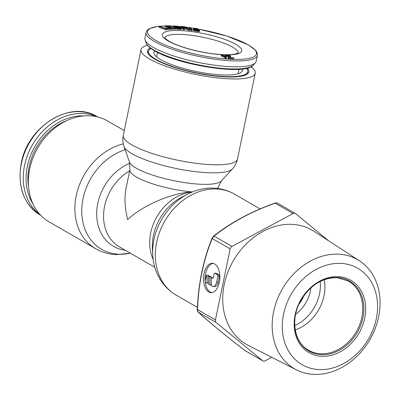 <?xml version="1.0" encoding="UTF-8"?>
<svg xmlns="http://www.w3.org/2000/svg" width="400" height="400" viewBox="0 0 400 400"><rect width="100%" height="100%" fill="white"/><g stroke="black" fill="none" stroke-linecap="round" stroke-linejoin="round"><path stroke-width="0.6" d="M96.92 116.755A56.835 45.605 120 0 0 24.57 165.38A56.835 45.605 120 0 0 40.335 214.89M154.725 50.925A45.13 10.245 11.7 0 0 154.08 53.715A45.13 10.245 11.7 0 0 221.48 74.885A45.13 10.245 11.7 0 0 241.655 71.85A45.13 10.245 11.7 0 0 242.17 69.03M150.965 48.5A50.69 11.51 11.7 0 0 148.51 51.155A50.69 11.51 11.7 0 0 172.98 66.625A50.69 11.51 11.7 0 0 224.355 76.545A50.69 11.51 11.7 0 0 247.785 71.71A50.69 11.51 11.7 0 0 246.585 68.305M257.44 55.38L256.23 61.24A56.835 12.905 -168.3 0 1 255.355 62.85A56.835 12.905 -168.3 0 1 210.88 64.67A56.835 12.905 -168.3 0 1 153.235 47.38A56.835 12.905 -168.3 0 1 145.08 40.015A56.835 12.905 -168.3 0 1 144.92 38.19L146.13 32.33A56.835 12.905 11.7 0 0 154.45 41.52A56.835 12.905 11.7 0 0 215.805 59.34A56.835 12.905 11.7 0 0 257.44 55.38L257.245 52.945L256.05 50.835L248.715 45.075L227.11 36.12L198.445 29.095M159.145 26.395L158.96 27.275L165.615 29.8L169.5 29.38L169.68 28.505L168.835 28.18L165.595 28.53L159.79 26.325L159.145 26.395L165.8 28.92L169.68 28.505M169.595 28.925L170.47 29.325L175.17 29.25L175.35 28.37L174.63 28.04L170.715 28.105L168.795 27.225L172.19 27.165L171.47 26.835L168.075 26.895L166.515 26.18L170.43 26.115L169.71 25.785L165.01 25.86L170.65 28.445L175.35 28.37M165.01 25.86L164.825 26.74L168.135 28.255M170.635 28.07L172.005 28.045L172.19 27.165M175.3 28.62L177.85 29.295L180.695 29.44L181.33 29.175L181.51 28.295L179.88 27.265L177.635 27.15L179.545 27.545L180.295 27.985L180.165 28.225L176.98 27.965L174.26 26.38L179.04 26.775L176.66 26.105L173.81 25.96L173.25 26.43L176.27 28.025L180.22 28.575L181.51 28.295M173.175 26.225L173.07 27.31L174.2 28.045M175.205 27.17L177.57 27.455M177.635 27.15L177.535 28.075M184.51 28.83L185.86 28.975L188.51 30.21L189.66 30.33L189.84 29.45L186.9 28.095L187.665 27.905L187.385 27.56L184.55 26.76L180.61 26.34L183.6 28.79L184.585 28.895L183.25 27.8L186.04 28.095L188.69 29.33L189.84 29.45M180.61 26.34L180.425 27.22L183.42 29.665L184.405 29.77L184.585 28.895M189.215 27.335L189.035 28.215L191.055 30.545L192.08 30.685L192.26 29.805L190.24 27.475L189.215 27.335L191.235 29.665L192.26 29.805M193.33 29.37L193.15 30.25L194.045 30.785L199.385 31.545L199.715 30.305L194.46 28.705L195.5 28.535L198.75 29.29L196.24 28.405L193.43 28.235L193.695 28.79L198.755 30.32L193.595 29.585L197.455 30.615L199.825 30.54M193.345 28.39L193.305 29.495M221.335 55.14L221.15 56.02L221.795 56.45L222.175 56.145L225.305 58.24L226.245 58.31L226.43 57.435L222.655 54.91L221.715 54.84L221.335 55.14L221.975 55.57L222.355 55.27L225.485 57.36L226.43 57.435M228.15 57.325L227.97 58.205L228.47 58.48L233.715 58.67L233.9 57.795L229.32 57.37L230.745 56.145L229.745 55.595L227.005 55.135L224.935 55.42L228.185 55.485L229.615 55.895L228.15 57.325L228.655 57.6L233.9 57.795M225.775 56.365L229.065 56.615M225.05 56.51L225.74 56.54L225.92 55.66M224.935 55.42L224.855 56.38M230.27 57.405L230.755 56.295M165.615 29.8L165.8 28.92M185.99 27.82L182.865 27.485L181.91 26.705L185.59 27.14L186.59 27.61L185.99 27.82M170.47 29.325L170.65 28.445M170.275 26.855L170.43 26.115M181.105 29.36L181.29 28.48M180.695 29.44L180.875 28.56M180.04 29.455L180.22 28.575M178.69 29.385L178.875 28.505M177.85 29.295L178.03 28.415M177.06 29.155L177.245 28.275M176.085 28.905L176.27 28.025M175.415 28.67L175.595 27.79M174.845 28.14L174.975 27.51M173.39 27.575L173.57 26.695M173.07 27.31L173.25 26.43M178.945 27.22L179.04 26.775M178.045 27.17L178.14 26.73M177.525 27.435L177.71 26.56M176.89 27.305L177.07 26.425M176.195 27.22L176.38 26.34M174.885 26.98L175.03 26.27M174.44 26.71L174.525 26.295M179.4 28.235L179.545 27.545M178.06 28.15L178.195 27.48M185.86 28.975L186.04 28.095M183.42 29.665L183.6 28.79M187.565 28.405L187.665 27.905M187.375 28.315L187.43 28.06M188.51 30.21L188.69 29.33M186.325 27.82L186.4 27.455M185.935 27.81L186.045 27.28M185.46 27.76L185.59 27.14M184.895 27.7L185.035 27.035M191.055 30.545L191.235 29.665M198.64 29.82L198.75 29.29M197.62 29.525L197.705 29.115M197.385 29.475L197.485 28.995M196.98 29.385L197.095 28.845M196.43 29.29L196.55 28.71M195.39 29.08L195.5 28.535M194.91 28.94L195 28.495M199.385 31.545L199.565 30.665M198.775 31.615L198.955 30.735M198.12 31.59L198.3 30.71M197.27 31.49L197.455 30.615M195.875 31.26L196.06 30.38M194.98 31.065L195.165 30.19M194.045 30.785L194.225 29.905M193.41 30.465L193.595 29.585M198.19 30.4L198.275 29.98M197.595 30.365L197.71 29.8M196.86 30.26L196.99 29.64M195.815 30.075L195.945 29.465M195.1 29.9L195.225 29.3M194.385 29.55L194.48 29.09M193.57 29.41L193.695 28.79M193.25 29.455L193.435 28.575M225.305 58.24L225.485 57.36M222.175 56.145L222.355 55.27M221.795 56.45L221.975 55.57M228.47 58.48L228.655 57.6M229.545 56.245L229.615 55.895M229.28 56.45L229.415 55.79M228.645 56.49L228.825 55.615M228.005 56.365L228.185 55.485M227.175 56.285L227.36 55.405M226.595 56.265L226.775 55.385M225.965 56.29L226.145 55.41M225.015 56.49L225.19 55.63M123.3 143.88A58.31 46.785 -60 0 0 77.055 192.27A58.31 46.785 -60 0 0 95.66 248.72L49.135 221.89A58.31 46.785 -60 0 1 32.85 158.245A58.31 46.785 -60 0 1 89.775 115.77A58.31 46.785 -60 0 1 107.385 120.86L124.275 130.6M150.325 48.02A51.81 11.765 11.7 0 0 147.555 52.57A51.81 11.765 11.7 0 0 224.935 76.875A51.81 11.765 11.7 0 0 248.095 73.395A51.81 11.765 11.7 0 0 247.36 68.115M251.095 66.72A58.31 13.24 -168.3 0 1 255.245 73.255A58.31 13.24 -168.3 0 1 228.295 78.815A58.31 13.24 -168.3 0 1 169.195 67.405A58.31 13.24 -168.3 0 1 141.05 49.61A58.31 13.24 -168.3 0 1 147.45 45.26M192.375 191.955A44.855 10.185 -168.3 0 1 129.9 169.805L126.115 188.06C124.245 197.46 124.76 207.96 127.66 219.555C143.07 205.12 172.42 192.6 192.29 191.99M213.18 263.365A14.745 8.14 -87.2 0 0 205.145 281.06M205.215 281.8A14.745 8.14 -87.2 0 0 210.31 292.125A14.745 8.14 -87.2 0 0 211.73 292.69M214.6 263.925A14.745 8.14 -87.2 0 0 212.415 263.26A14.745 8.14 -87.2 0 0 203.735 275.565A14.745 8.14 -87.2 0 0 208.775 292.05A14.745 8.14 -87.2 0 0 210.96 292.715A14.745 8.14 -87.2 0 0 219.64 280.41A14.745 8.14 -87.2 0 0 214.6 263.925M378.615 316.875A63.035 50.575 120 0 0 359.415 260.785A63.035 50.575 120 0 0 273.62 311.695A63.035 50.575 120 0 0 296.5 369.905A63.035 50.575 120 0 0 378.615 316.875M359.415 260.785L313.9 231.265A65.875 52.855 120 0 0 224.235 284.47A65.875 52.855 120 0 0 248.145 345.305L296.5 369.905M376.29 318.77A55.665 44.665 120 0 0 340.92 263.4A55.665 44.665 120 0 0 283.565 314.195A55.665 44.665 120 0 0 318.935 369.565A55.665 44.665 120 0 0 376.29 318.77M321.68 356.31A41.765 33.51 120 0 0 364.715 318.195A41.765 33.51 120 0 0 338.175 276.65A41.765 33.51 120 0 0 295.14 314.765A41.765 33.51 120 0 0 321.68 356.31M328.575 240.785L295.615 213.655A3.07 2.465 120 0 0 295.345 213.47L277.42 203.135L276.535 202.89L275.1 203.18C252.02 211.33 231.66 222.285 214.01 236.05L212.21 238.525C203.43 259.975 198.525 283.655 197.495 309.57L215.45 319.92A3.07 2.465 120 0 0 216.205 322.52L262.58 360.695A3.07 2.465 120 0 0 262.85 360.88A3.07 2.465 120 0 0 265.14 360.82L271.705 357.29M295.345 213.47A3.07 2.465 120 0 0 293.055 213.53L231.965 246.405A3.07 2.465 120 0 0 230.165 248.875L215.45 319.92M230.165 248.875L212.21 238.525A1.23 0.535 -158.4 0 1 212.09 238.125C203.31 259.74 198.375 283.55 197.29 309.56L198.25 312.17C210.795 323.435 226.255 336.16 244.625 350.34L244.595 350.32A1.23 0.43 127.8 0 0 244.625 350.34L262.58 360.695M216.635 282.155L217.85 276.295A1.23 0.68 -87.2 0 0 217.455 274.755L214.915 273.29A1.23 0.68 -87.2 0 0 214.735 273.235A1.23 0.68 -87.2 0 0 214.035 274.095L213.37 277.32A1.535 0.85 -87.2 0 1 212.5 278.395A1.535 0.85 -87.2 0 1 212.27 278.325L211.105 277.65L211.425 285.705L212.245 286.18A6.145 3.39 -87.2 0 0 213.155 286.46A6.145 3.39 -87.2 0 0 216.635 282.155L218.17 282.23A6.145 3.39 92.8 0 1 214.69 286.535L213.155 286.46M210.02 284.9L208.565 284.06L208.245 276L209.7 276.84L210.02 284.9L211.395 284.965M205.18 280.795L206.165 276.055A1.23 0.68 -87.2 0 1 206.84 275.195L207.165 283.25L205.575 282.335A1.23 0.68 -87.2 0 1 205.18 280.795M211.105 277.65L213.105 277.995M216.08 273.35A1.23 0.68 92.8 0 1 216.27 273.31A1.23 0.68 92.8 0 1 216.45 273.365L218.99 274.83A1.23 0.68 92.8 0 1 219.385 276.37L218.17 282.23M208.245 276L209.78 276.08L211.235 276.92L211.265 277.66M206.84 275.195L208.375 275.27L208.405 276.01M209.7 276.84L211.235 276.92M207.165 283.25L208.535 283.32M40.34 215.12A56.835 45.605 -60 0 1 21.395 163.545A56.835 45.605 -60 0 1 97.12 116.645C70.66 99.585 27.555 126.25 21.215 163.35C17.275 186.905 23.65 204.16 40.34 215.12L40.815 215.39M84.02 115.87A55.22 44.305 120 0 0 27.35 166.27A55.22 44.305 120 0 0 33.11 204.17M66.57 120.695A53.625 43.03 120 0 0 29.15 166.61A53.625 43.03 120 0 0 28.54 186.65M156.365 56.68A42.18 9.58 -168.3 0 1 156.69 56.34M238.215 73.225A42.18 9.58 -168.3 0 1 238.38 73.665M146.11 42.935C146.45 44.075 147.58 46.645 154.625 50.865C177.85 64.94 245.725 75.97 253.25 65.12A55.22 12.535 -168.3 0 1 210.04 66.89A55.22 12.535 -168.3 0 1 154.035 50.09A55.22 12.535 -168.3 0 1 146.11 42.935L145.08 40.015M164.78 37.785A37.48 8.51 -168.3 0 1 192.665 35.465A37.48 8.51 -168.3 0 1 232.64 47.15A37.48 8.51 -168.3 0 1 238.16 52.98M168.255 41.015A40.555 9.21 -168.3 0 1 181.065 30.59A40.555 9.21 -168.3 0 1 235.805 44.345A40.555 9.21 -168.3 0 1 222.995 54.77A40.555 9.21 -168.3 0 1 168.255 41.015M198.54 29.145A55.605 12.625 -168.3 0 1 248.345 44.965A55.605 12.625 -168.3 0 1 230.78 59.26A55.605 12.625 -168.3 0 1 155.715 40.4A55.605 12.625 -168.3 0 1 164.985 25.975M170.155 25.985A55.605 12.625 -168.3 0 1 173.32 26.105M178.135 26.425A55.605 12.625 -168.3 0 1 180.545 26.635M186.92 27.345A55.605 12.625 -168.3 0 1 189.155 27.645M190.56 27.845A55.605 12.625 -168.3 0 1 193.41 28.275M129.685 170.83A44.855 35.99 120 0 0 103.98 209.84A44.855 35.99 120 0 0 119.54 246.955L154.84 267.305M125.265 250.255A47.325 37.97 -60 0 1 96.74 211.295A47.325 37.97 -60 0 1 129.8 163.28M130.27 253.14A55.84 44.805 -60 0 1 118.525 254.205A55.84 44.805 -60 0 1 81.875 207.3A55.84 44.805 -60 0 1 125.16 149.75M255.245 73.255L237.475 159.075A58.31 13.24 -168.3 0 1 210.52 164.635A58.31 13.24 -168.3 0 1 151.42 153.225A58.31 13.24 -168.3 0 1 123.275 135.43L141.05 49.61M217.59 188.465A44.855 10.185 11.7 0 0 217.74 187.995L221.265 181.035L232.39 168.935A55.84 12.68 -168.3 0 1 207.425 172.69A55.84 12.68 -168.3 0 1 124.025 146.49C122.78 142.94 122.53 139.25 123.275 135.43M221.265 181.035A47.325 10.745 -168.3 0 1 200.11 184.22A47.325 10.745 -168.3 0 1 129.43 162.015L124.025 146.49M192.18 192.035A44.855 35.99 120 0 0 156.915 216.725A44.855 35.99 120 0 0 153.215 259.615M234.375 194.08C228.105 190.5 221.325 188.525 214.035 188.155C205.01 187.785 196.315 189.725 187.94 193.975L182.225 196.88A47.325 37.97 120 0 0 152.42 248.575L152.77 254.975C153.235 269.095 160.29 285.745 176.125 295.11A58.31 46.785 120 0 1 159.84 231.465A58.31 46.785 120 0 1 216.765 188.99A58.31 46.785 120 0 1 234.375 194.08L260.14 208.935M187.94 193.975A55.84 44.805 120 0 0 152.77 254.975M321.26 354.67A40.455 32.46 120 0 0 362.89 318.005A40.455 32.46 120 0 0 337.685 277.535A40.455 32.46 120 0 0 337.24 277.51A40.455 32.46 120 0 0 295.61 314.175A40.455 32.46 120 0 0 320.82 354.645A40.455 32.46 120 0 0 321.26 354.67M320.7 353.775A39.915 32.03 120 0 0 359.755 324.48A39.915 32.03 120 0 0 348.195 280.945L337.165 277.745C322.63 277.55 310.63 284.92 301.165 299.86C290.085 318.19 293.85 342.185 308.325 350.095L308.325 350.095A39.915 32.03 120 0 0 320.265 353.75A39.915 32.03 120 0 0 320.7 353.775M324.195 279.73A39.285 31.52 -60 0 1 295.25 329.935M320.15 281.485A37.64 30.2 -60 0 1 294.745 325.555M310.905 287.83A32.365 25.97 -60 0 1 295.6 314.375M303.915 295.605A30.72 24.65 -60 0 1 298.83 304.43M197.29 309.56C197.07 310.015 197.355 310.86 198.15 312.095L198.15 312.095A1.23 0.97 131.9 0 0 198.25 312.17L216.205 322.52M244.595 350.32C223.365 333.785 207.88 321.045 198.15 312.095A1.23 0.97 131.9 0 1 197.985 311.88M276.535 202.89A1.23 0.68 -87.2 0 0 276.355 202.835L275.1 203.18L293.055 213.53M277.425 203.135L276.355 202.835A1.23 0.68 -87.2 0 0 276.105 202.905M231.965 246.405L214.01 236.05A1.23 0.7 -127.9 0 0 213.56 236.12L212.09 238.125M217.85 276.295L219.385 276.37M217.455 274.755L218.99 274.83M214.915 273.29L216.45 273.365M212.27 278.325L212.735 278.35M97.59 116.915L97.12 116.645M148.51 51.155L148.015 53.535M247.785 71.71L247.29 74.095M156.58 56.865L157.5 52.42M238.26 52.895L234.975 54.1C230.34 55.005 223.455 54.95 214.32 53.93C197.83 52.095 177.745 46.39 169.18 41.285C166.025 39.215 164.535 38.01 164.725 37.665M193.425 28.245L190.525 27.805M189.16 27.61L186.755 27.29M180.555 26.595L177.9 26.36M173.37 26.065L170.035 25.935M165 25.91L157.86 26.38L149.235 28.7L147.29 30.165L146.13 32.33M238.11 73.75L239.03 69.3M253.25 65.12L255.355 62.85M95.66 248.72C101.935 252.3 108.715 254.275 116.005 254.64L130.39 253.21M129.43 162.015L129.9 169.805M197.405 307.38L176.125 295.11M217.74 187.995L217.645 188.475M237.475 159.075C236.64 162.88 234.945 166.165 232.39 168.935M262.85 360.88L244.93 350.545M274.98 203.065C251.34 211.505 230.865 222.525 213.56 236.12M214.735 273.235L216.27 273.31"/></g></svg>
